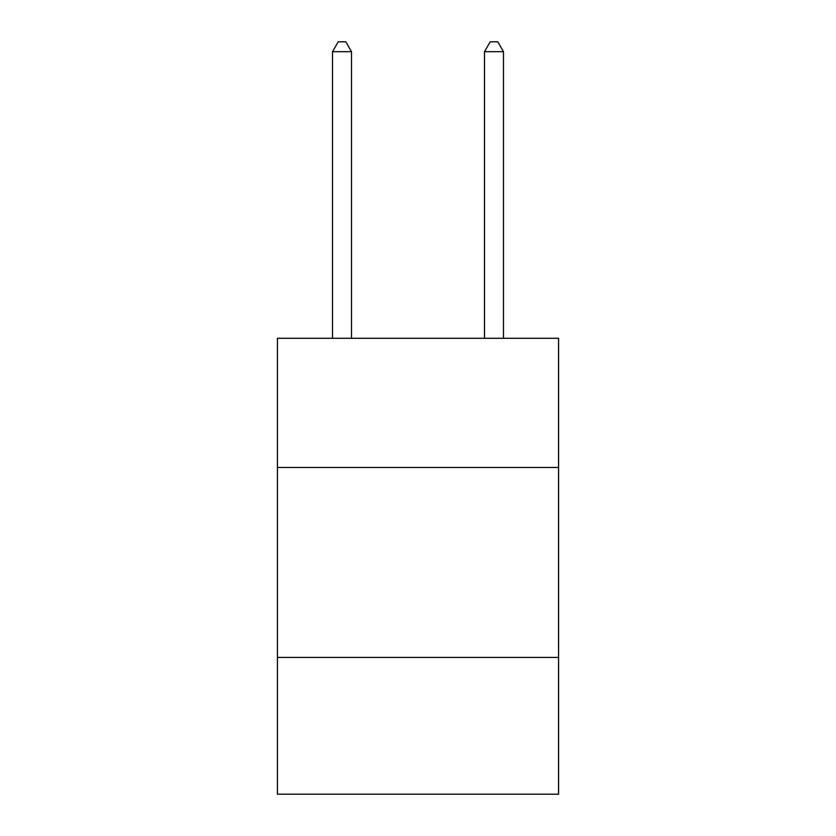 <?xml version="1.0" encoding="UTF-8"?>
<svg xmlns="http://www.w3.org/2000/svg" width="836" height="836" viewBox="0 0 836 836"><rect width="100%" height="100%" fill="white"/><g stroke="black" fill="none" stroke-linecap="round" stroke-linejoin="round"><path stroke-width="1.25" d="M558.573 467.47L558.573 338.287L277.427 338.287L277.427 467.47L558.573 467.47L558.573 794.2L277.427 794.2L277.427 467.47M558.573 657.43L277.427 657.43M351.517 338.287L351.517 51.675L332.519 51.675L332.519 338.287M332.519 51.675L338.214 41.8L345.811 41.8L351.517 51.675M503.481 338.287L503.481 51.675L484.483 51.675L484.483 338.287M484.483 51.675L490.189 41.8L497.786 41.8L503.481 51.675"/></g></svg>
